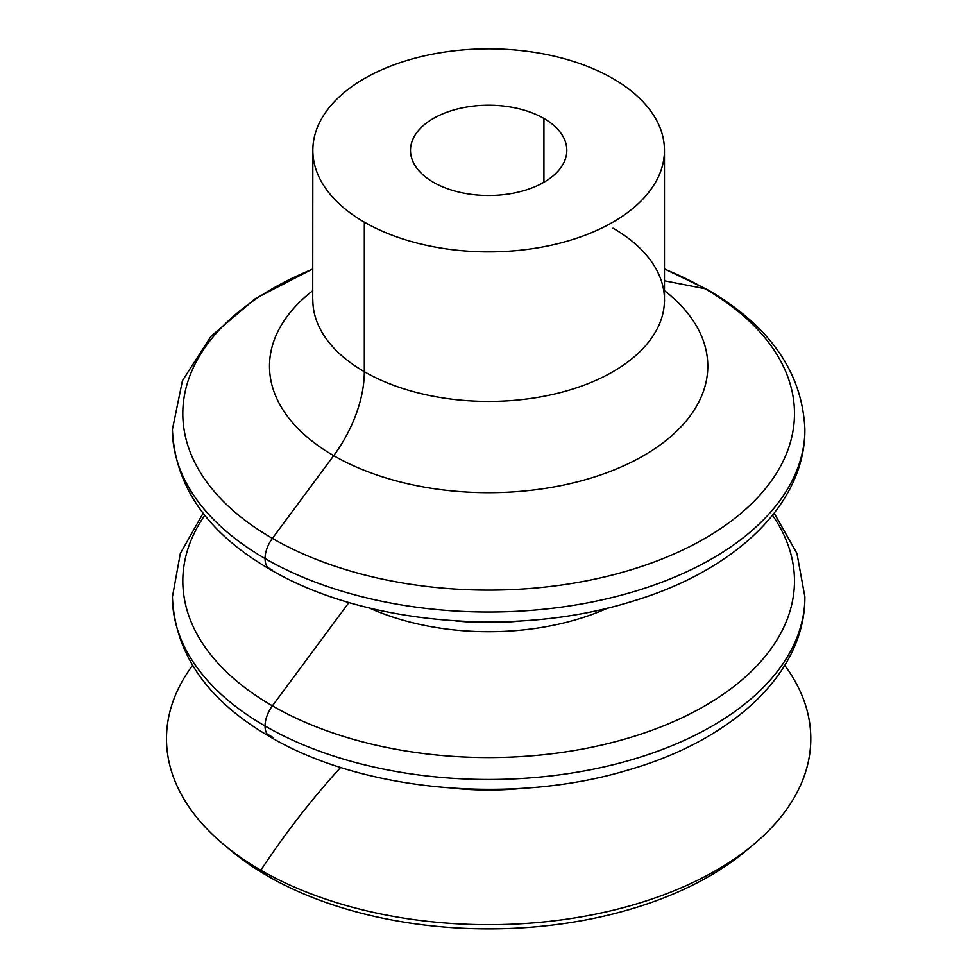 <?xml version="1.0" encoding="UTF-8"?>
<svg xmlns="http://www.w3.org/2000/svg" width="977" height="977" viewBox="0 0 977 977"><rect width="100%" height="100%" fill="white"/><g stroke="black" fill="none" stroke-linecap="round" stroke-linejoin="round"><path stroke-width="1.47" d="M267.735 567.466A305.838 176.568 0 0 0 272.4 570.214A23.448 13.531 -60 0 1 269.896 569.286C207.417 533.027 174.92 486.412 172.416 429.453A316.243 182.577 0 0 0 265.036 558.551A23.448 13.531 -60 0 1 272.388 538.4A305.838 176.568 180 0 1 312.823 269.066A305.838 176.568 0 0 0 272.388 538.4A23.448 13.531 120 0 0 265.036 558.551A316.243 182.577 0 0 0 609.672 598.132A316.243 182.577 0 0 0 804.889 429.453A316.243 182.577 180 0 1 609.672 598.132A316.243 182.577 180 0 1 265.036 558.551A23.448 13.531 120 0 0 269.896 569.286A23.448 13.531 -60 0 1 265.036 558.551A316.243 182.577 180 0 1 172.416 429.453L182.443 380.664L211.044 336.235L255.449 298.535L312.823 268.883M664.47 269.066A305.838 176.568 180 0 1 704.906 288.691A23.448 13.531 -60 0 1 707.409 289.619A23.448 13.531 120 0 0 704.906 288.691A305.838 176.568 180 0 1 704.906 538.4A305.838 176.568 180 0 1 272.388 538.4L333.682 455.636A219.153 126.534 0 0 0 631.924 461.913A219.153 126.534 0 0 0 664.47 290.633A219.153 126.534 180 0 1 631.924 461.913A219.153 126.534 180 0 1 333.682 455.636A219.153 126.534 180 0 1 312.823 290.633A219.153 126.534 0 0 0 333.682 455.636L272.388 538.4A305.838 176.568 0 0 0 704.906 538.4A305.838 176.568 0 0 0 704.906 288.691A305.838 176.568 0 0 0 664.47 269.066M273.633 737.83A304.079 175.555 180 0 1 266.965 733.849A304.079 175.555 0 0 0 273.633 737.83A23.448 13.531 -60 0 1 269.896 736.743C207.417 700.472 174.92 653.869 172.416 596.91A316.23 182.577 0 0 0 265.036 726.009A23.448 13.531 -60 0 1 272.4 705.858A305.825 176.568 180 0 1 204.779 515.294A305.825 176.568 0 0 0 272.4 705.858A23.448 13.531 120 0 0 265.036 726.009A316.23 182.577 0 0 0 609.672 765.589A316.23 182.577 0 0 0 804.889 596.91A316.23 182.577 180 0 1 609.672 765.589A316.23 182.577 180 0 1 265.036 726.009A23.448 13.531 120 0 0 269.896 736.743A23.448 13.531 -60 0 1 265.036 726.009A316.23 182.577 180 0 1 172.416 596.91L180.33 553.471L203.118 513.181M772.514 515.294A305.825 176.568 180 0 1 657.106 728.366A305.825 176.568 180 0 1 272.4 705.858L348.948 602.516L272.4 705.858A305.825 176.568 0 0 0 657.106 728.366A305.825 176.568 0 0 0 772.514 515.294M455.612 620.908A189.489 109.4 0 0 0 521.681 620.908A189.489 109.4 180 0 1 455.612 620.908M543.92 182.272L543.92 118.449A78.16 45.125 0 0 0 458.738 108.667A78.16 45.125 0 0 0 410.487 150.36A78.16 45.125 0 0 0 433.385 182.272A78.16 45.125 0 0 0 518.567 192.054A78.16 45.125 0 0 0 566.807 150.36A78.16 45.125 0 0 0 543.92 118.449L543.92 182.272M364.323 371.687L364.323 222.133A175.823 101.51 180 0 1 312.823 150.36A175.823 101.51 180 0 1 421.368 56.581A175.823 101.51 180 0 1 612.97 78.587A175.823 101.51 180 0 1 664.47 150.36A175.823 101.51 180 0 1 555.937 244.14A175.823 101.51 180 0 1 364.323 222.133L364.323 371.687A97.663 56.385 -60 0 1 333.682 455.636A97.663 56.385 120 0 0 364.323 371.687A175.823 101.51 180 0 1 312.823 299.902A175.823 101.51 0 0 0 364.323 371.687A175.823 101.51 0 0 0 555.937 393.694A175.823 101.51 0 0 0 664.47 299.902A175.823 101.51 180 0 1 555.937 393.694A175.823 101.51 180 0 1 364.323 371.687M612.97 228.13A175.823 101.51 180 0 1 664.47 299.902L664.47 150.36M664.47 280.778L704.906 288.691L664.47 280.778M523.33 788.256A195.534 112.892 180 0 1 453.975 788.256A195.534 112.892 0 0 0 523.33 788.256M749.127 848.146A312.542 180.44 180 0 1 267.649 876.015L260.847 870.214A507.845 293.198 -60 0 1 340.655 767.433A507.845 293.198 120 0 0 260.847 870.214A322.154 185.996 0 0 0 669.282 892.709A322.154 185.996 0 0 0 784.751 665.41A322.154 185.996 180 0 1 753.157 844.861A322.154 185.996 180 0 1 260.847 870.214L267.649 876.015A312.542 180.44 0 0 0 745.268 851.419L753.157 844.861M369.318 607.987A193.825 111.903 0 0 0 607.987 607.987A193.825 111.903 180 0 1 369.318 607.987M224.136 844.861A322.154 185.996 180 0 1 192.554 665.41A322.154 185.996 0 0 0 260.847 870.214A322.154 185.996 180 0 1 224.136 844.861L232.037 851.419A312.542 180.44 0 0 0 267.649 876.015A312.542 180.44 180 0 1 228.178 848.146M364.323 222.133A175.823 101.51 0 0 0 612.97 222.133A175.823 101.51 0 0 0 612.97 78.587A175.823 101.51 0 0 0 364.323 78.587A175.823 101.51 0 0 0 364.323 222.133M543.92 118.449A78.16 45.125 180 0 1 543.92 182.272A78.16 45.125 180 0 1 433.385 182.272A78.16 45.125 180 0 1 433.385 118.449A78.16 45.125 180 0 1 543.92 118.449M664.47 268.883L707.409 289.619C769.888 325.891 802.386 372.493 804.889 429.453C805.243 505.72 732.665 571.85 630.751 601.808C514.806 637.737 363.249 624.511 269.896 569.286M269.896 736.743C362.638 791.59 512.827 805.048 628.48 769.937C731.578 740.261 805.243 673.764 804.889 596.91L796.976 553.471L774.187 513.181M312.823 150.36L312.713 301.038M664.58 301.038L664.47 299.902"/></g></svg>

